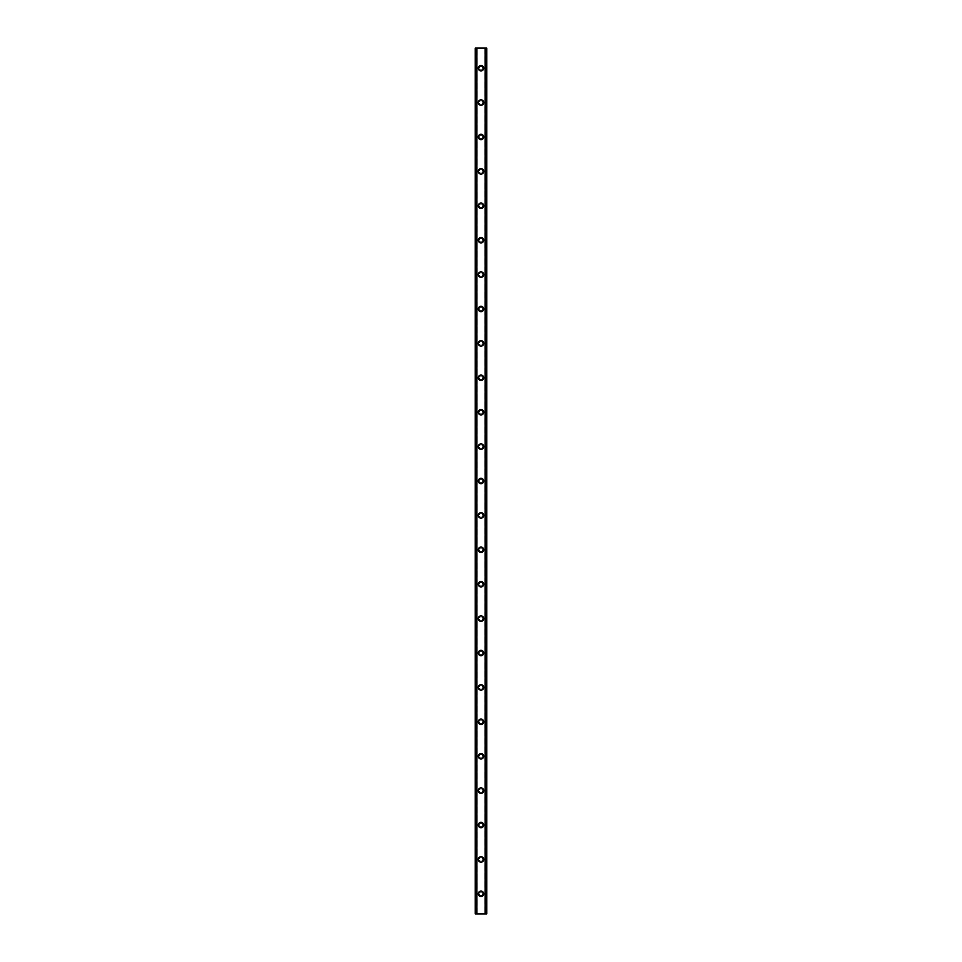 <?xml version="1.0" encoding="UTF-8"?>
<svg xmlns="http://www.w3.org/2000/svg" width="962" height="962" viewBox="0 0 962 962"><rect width="100%" height="100%" fill="white"/><g stroke="black" fill="none" stroke-linecap="round" stroke-linejoin="round"><path stroke-width="0.72" stroke-dasharray="4.81 3.61" d="M482.72 893.83A1.72 1.72 0 0 0 481 892.111A1.72 1.72 0 0 0 479.28 893.83A1.72 1.72 0 0 0 481 895.55A1.72 1.72 0 0 0 482.72 893.83A1.72 1.72 0 0 0 481 892.111A1.72 1.72 0 0 0 479.28 893.83A1.72 1.72 0 0 0 481 895.55A1.72 1.72 0 0 0 482.72 893.83M478.282 893.83A2.718 2.718 0 0 1 481 891.113A2.718 2.718 0 0 1 483.718 893.83A2.718 2.718 0 0 0 481 891.113A2.718 2.718 0 0 0 478.282 893.83A2.718 2.718 0 0 0 481 896.56A2.718 2.718 0 0 0 483.718 893.83A2.718 2.718 0 0 0 481 891.113A2.718 2.718 0 0 0 478.282 893.83A2.718 2.718 0 0 0 481 896.56A2.718 2.718 0 0 0 483.718 893.83A2.718 2.718 0 0 1 481 896.56A2.718 2.718 0 0 1 478.282 893.83M482.72 859.427A1.72 1.72 0 0 0 481 857.707A1.72 1.72 0 0 0 479.28 859.427A1.72 1.72 0 0 0 481 861.146A1.72 1.72 0 0 0 482.72 859.427A1.72 1.72 0 0 0 481 857.707A1.72 1.72 0 0 0 479.28 859.427A1.72 1.72 0 0 0 481 861.146A1.72 1.72 0 0 0 482.72 859.427M478.282 859.427A2.718 2.718 0 0 1 481 856.709A2.718 2.718 0 0 1 483.718 859.427A2.718 2.718 0 0 0 481 856.709A2.718 2.718 0 0 0 478.282 859.427A2.718 2.718 0 0 0 481 862.156A2.718 2.718 0 0 0 483.718 859.427A2.718 2.718 0 0 0 481 856.709A2.718 2.718 0 0 0 478.282 859.427A2.718 2.718 0 0 0 481 862.156A2.718 2.718 0 0 0 483.718 859.427A2.718 2.718 0 0 1 481 862.156A2.718 2.718 0 0 1 478.282 859.427M482.72 825.023A1.72 1.72 0 0 0 481 823.304A1.72 1.72 0 0 0 479.28 825.023A1.72 1.72 0 0 0 481 826.743A1.72 1.72 0 0 0 482.72 825.023A1.72 1.72 0 0 0 481 823.304A1.72 1.72 0 0 0 479.28 825.023A1.72 1.72 0 0 0 481 826.743A1.72 1.72 0 0 0 482.72 825.023M478.282 825.023A2.718 2.718 0 0 1 481 822.306A2.718 2.718 0 0 1 483.718 825.023A2.718 2.718 0 0 0 481 822.306A2.718 2.718 0 0 0 478.282 825.023A2.718 2.718 0 0 0 481 827.753A2.718 2.718 0 0 0 483.718 825.023A2.718 2.718 0 0 0 481 822.306A2.718 2.718 0 0 0 478.282 825.023A2.718 2.718 0 0 0 481 827.753A2.718 2.718 0 0 0 483.718 825.023A2.718 2.718 0 0 1 481 827.753A2.718 2.718 0 0 1 478.282 825.023M482.72 790.62A1.72 1.72 0 0 0 481 788.9A1.72 1.72 0 0 0 479.28 790.62A1.72 1.72 0 0 0 481 792.339A1.72 1.72 0 0 0 482.72 790.62A1.72 1.72 0 0 0 481 788.9A1.72 1.72 0 0 0 479.28 790.62A1.72 1.72 0 0 0 481 792.339A1.72 1.72 0 0 0 482.72 790.62M478.282 790.62A2.718 2.718 0 0 1 481 787.902A2.718 2.718 0 0 1 483.718 790.62A2.718 2.718 0 0 0 481 787.902A2.718 2.718 0 0 0 478.282 790.62A2.718 2.718 0 0 0 481 793.349A2.718 2.718 0 0 0 483.718 790.62A2.718 2.718 0 0 0 481 787.902A2.718 2.718 0 0 0 478.282 790.62A2.718 2.718 0 0 0 481 793.349A2.718 2.718 0 0 0 483.718 790.62A2.718 2.718 0 0 1 481 793.349A2.718 2.718 0 0 1 478.282 790.62M482.72 756.216A1.72 1.72 0 0 0 481 754.497A1.72 1.72 0 0 0 479.28 756.216A1.72 1.72 0 0 0 481 757.936A1.72 1.72 0 0 0 482.72 756.216A1.72 1.72 0 0 0 481 754.497A1.72 1.72 0 0 0 479.28 756.216A1.72 1.72 0 0 0 481 757.936A1.72 1.72 0 0 0 482.72 756.216M478.282 756.216A2.718 2.718 0 0 1 481 753.499A2.718 2.718 0 0 1 483.718 756.216A2.718 2.718 0 0 0 481 753.499A2.718 2.718 0 0 0 478.282 756.216A2.718 2.718 0 0 0 481 758.946A2.718 2.718 0 0 0 483.718 756.216A2.718 2.718 0 0 0 481 753.499A2.718 2.718 0 0 0 478.282 756.216A2.718 2.718 0 0 0 481 758.946A2.718 2.718 0 0 0 483.718 756.216A2.718 2.718 0 0 1 481 758.946A2.718 2.718 0 0 1 478.282 756.216M482.72 721.813A1.72 1.72 0 0 0 481 720.093A1.72 1.72 0 0 0 479.28 721.813A1.72 1.72 0 0 0 481 723.544A1.72 1.72 0 0 0 482.72 721.813A1.72 1.72 0 0 0 481 720.093A1.72 1.72 0 0 0 479.28 721.813A1.72 1.72 0 0 0 481 723.544A1.72 1.72 0 0 0 482.72 721.813M478.282 721.813A2.718 2.718 0 0 1 481 719.095A2.718 2.718 0 0 1 483.718 721.813A2.718 2.718 0 0 0 481 719.095A2.718 2.718 0 0 0 478.282 721.813A2.718 2.718 0 0 0 481 724.542A2.718 2.718 0 0 0 483.718 721.813A2.718 2.718 0 0 0 481 719.095A2.718 2.718 0 0 0 478.282 721.813A2.718 2.718 0 0 0 481 724.542A2.718 2.718 0 0 0 483.718 721.813A2.718 2.718 0 0 1 481 724.542A2.718 2.718 0 0 1 478.282 721.813M482.72 687.421A1.72 1.72 0 0 0 481 685.702A1.72 1.72 0 0 0 479.28 687.421A1.72 1.72 0 0 0 481 689.141A1.72 1.72 0 0 0 482.72 687.421A1.72 1.72 0 0 0 481 685.702A1.72 1.72 0 0 0 479.28 687.421A1.72 1.72 0 0 0 481 689.141A1.72 1.72 0 0 0 482.72 687.421M478.282 687.421A2.718 2.718 0 0 1 481 684.691A2.718 2.718 0 0 1 483.718 687.421A2.718 2.718 0 0 0 481 684.691A2.718 2.718 0 0 0 478.282 687.421A2.718 2.718 0 0 0 481 690.139A2.718 2.718 0 0 0 483.718 687.421A2.718 2.718 0 0 0 481 684.691A2.718 2.718 0 0 0 478.282 687.421A2.718 2.718 0 0 0 481 690.139A2.718 2.718 0 0 0 483.718 687.421A2.718 2.718 0 0 1 481 690.139A2.718 2.718 0 0 1 478.282 687.421M482.72 653.018A1.72 1.72 0 0 0 481 651.298A1.72 1.72 0 0 0 479.28 653.018A1.72 1.72 0 0 0 481 654.737A1.72 1.72 0 0 0 482.72 653.018A1.72 1.72 0 0 0 481 651.298A1.72 1.72 0 0 0 479.28 653.018A1.72 1.72 0 0 0 481 654.737A1.72 1.72 0 0 0 482.72 653.018M478.282 653.018A2.718 2.718 0 0 1 481 650.288A2.718 2.718 0 0 1 483.718 653.018A2.718 2.718 0 0 0 481 650.288A2.718 2.718 0 0 0 478.282 653.018A2.718 2.718 0 0 0 481 655.735A2.718 2.718 0 0 0 483.718 653.018A2.718 2.718 0 0 0 481 650.288A2.718 2.718 0 0 0 478.282 653.018A2.718 2.718 0 0 0 481 655.735A2.718 2.718 0 0 0 483.718 653.018A2.718 2.718 0 0 1 481 655.735A2.718 2.718 0 0 1 478.282 653.018M482.72 618.614A1.72 1.72 0 0 0 481 616.895A1.72 1.72 0 0 0 479.28 618.614A1.72 1.72 0 0 0 481 620.334A1.72 1.72 0 0 0 482.72 618.614A1.72 1.72 0 0 0 481 616.895A1.72 1.72 0 0 0 479.28 618.614A1.72 1.72 0 0 0 481 620.334A1.72 1.72 0 0 0 482.72 618.614M478.282 618.614A2.718 2.718 0 0 1 481 615.884A2.718 2.718 0 0 1 483.718 618.614A2.718 2.718 0 0 0 481 615.884A2.718 2.718 0 0 0 478.282 618.614A2.718 2.718 0 0 0 481 621.332A2.718 2.718 0 0 0 483.718 618.614A2.718 2.718 0 0 0 481 615.884A2.718 2.718 0 0 0 478.282 618.614A2.718 2.718 0 0 0 481 621.332A2.718 2.718 0 0 0 483.718 618.614A2.718 2.718 0 0 1 481 621.332A2.718 2.718 0 0 1 478.282 618.614M482.72 584.211A1.72 1.72 0 0 0 481 582.491A1.72 1.72 0 0 0 479.28 584.211A1.72 1.72 0 0 0 481 585.93A1.72 1.72 0 0 0 482.72 584.211A1.72 1.72 0 0 0 481 582.491A1.72 1.72 0 0 0 479.28 584.211A1.72 1.72 0 0 0 481 585.93A1.72 1.72 0 0 0 482.72 584.211M478.282 584.211A2.718 2.718 0 0 1 481 581.481A2.718 2.718 0 0 1 483.718 584.211A2.718 2.718 0 0 0 481 581.481A2.718 2.718 0 0 0 478.282 584.211A2.718 2.718 0 0 0 481 586.928A2.718 2.718 0 0 0 483.718 584.211A2.718 2.718 0 0 0 481 581.481A2.718 2.718 0 0 0 478.282 584.211A2.718 2.718 0 0 0 481 586.928A2.718 2.718 0 0 0 483.718 584.211A2.718 2.718 0 0 1 481 586.928A2.718 2.718 0 0 1 478.282 584.211M482.72 549.807A1.72 1.72 0 0 0 481 548.087A1.72 1.72 0 0 0 479.28 549.807A1.72 1.72 0 0 0 481 551.527A1.72 1.72 0 0 0 482.72 549.807A1.72 1.72 0 0 0 481 548.087A1.72 1.72 0 0 0 479.28 549.807A1.72 1.72 0 0 0 481 551.527A1.72 1.72 0 0 0 482.72 549.807M478.282 549.807A2.718 2.718 0 0 1 481 547.077A2.718 2.718 0 0 1 483.718 549.807A2.718 2.718 0 0 0 481 547.077A2.718 2.718 0 0 0 478.282 549.807A2.718 2.718 0 0 0 481 552.525A2.718 2.718 0 0 0 483.718 549.807A2.718 2.718 0 0 0 481 547.077A2.718 2.718 0 0 0 478.282 549.807A2.718 2.718 0 0 0 481 552.525A2.718 2.718 0 0 0 483.718 549.807A2.718 2.718 0 0 1 481 552.525A2.718 2.718 0 0 1 478.282 549.807M482.72 515.404A1.72 1.72 0 0 0 481 513.684A1.72 1.72 0 0 0 479.28 515.404A1.72 1.72 0 0 0 481 517.123A1.72 1.72 0 0 0 482.72 515.404A1.72 1.72 0 0 0 481 513.684A1.72 1.72 0 0 0 479.28 515.404A1.72 1.72 0 0 0 481 517.123A1.72 1.72 0 0 0 482.72 515.404M478.282 515.404A2.718 2.718 0 0 1 481 512.674A2.718 2.718 0 0 1 483.718 515.404A2.718 2.718 0 0 0 481 512.674A2.718 2.718 0 0 0 478.282 515.404A2.718 2.718 0 0 0 481 518.121A2.718 2.718 0 0 0 483.718 515.404A2.718 2.718 0 0 0 481 512.674A2.718 2.718 0 0 0 478.282 515.404A2.718 2.718 0 0 0 481 518.121A2.718 2.718 0 0 0 483.718 515.404A2.718 2.718 0 0 1 481 518.121A2.718 2.718 0 0 1 478.282 515.404M482.72 481A1.72 1.72 0 0 0 481 479.28A1.72 1.72 0 0 0 479.28 481A1.72 1.72 0 0 0 481 482.72A1.72 1.72 0 0 0 482.72 481A1.72 1.72 0 0 0 481 479.28A1.72 1.72 0 0 0 479.28 481A1.72 1.72 0 0 0 481 482.72A1.72 1.72 0 0 0 482.72 481M478.282 481A2.718 2.718 0 0 1 481 478.282A2.718 2.718 0 0 1 483.718 481A2.718 2.718 0 0 0 481 478.282A2.718 2.718 0 0 0 478.282 481A2.718 2.718 0 0 0 481 483.718A2.718 2.718 0 0 0 483.718 481A2.718 2.718 0 0 0 481 478.282A2.718 2.718 0 0 0 478.282 481A2.718 2.718 0 0 0 481 483.718A2.718 2.718 0 0 0 483.718 481A2.718 2.718 0 0 1 481 483.718A2.718 2.718 0 0 1 478.282 481M482.72 446.596A1.72 1.72 0 0 0 481 444.877A1.72 1.72 0 0 0 479.28 446.596A1.72 1.72 0 0 0 481 448.316A1.72 1.72 0 0 0 482.72 446.596A1.72 1.72 0 0 0 481 444.877A1.72 1.72 0 0 0 479.28 446.596A1.72 1.72 0 0 0 481 448.316A1.72 1.72 0 0 0 482.72 446.596M478.282 446.596A2.718 2.718 0 0 1 481 443.879A2.718 2.718 0 0 1 483.718 446.596A2.718 2.718 0 0 0 481 443.879A2.718 2.718 0 0 0 478.282 446.596A2.718 2.718 0 0 0 481 449.326A2.718 2.718 0 0 0 483.718 446.596A2.718 2.718 0 0 0 481 443.879A2.718 2.718 0 0 0 478.282 446.596A2.718 2.718 0 0 0 481 449.326A2.718 2.718 0 0 0 483.718 446.596A2.718 2.718 0 0 1 481 449.326A2.718 2.718 0 0 1 478.282 446.596M482.72 412.193A1.72 1.72 0 0 0 481 410.473A1.72 1.72 0 0 0 479.28 412.193A1.72 1.72 0 0 0 481 413.913A1.72 1.72 0 0 0 482.72 412.193A1.72 1.72 0 0 0 481 410.473A1.72 1.72 0 0 0 479.28 412.193A1.72 1.72 0 0 0 481 413.913A1.72 1.72 0 0 0 482.72 412.193M478.282 412.193A2.718 2.718 0 0 1 481 409.475A2.718 2.718 0 0 1 483.718 412.193A2.718 2.718 0 0 0 481 409.475A2.718 2.718 0 0 0 478.282 412.193A2.718 2.718 0 0 0 481 414.923A2.718 2.718 0 0 0 483.718 412.193A2.718 2.718 0 0 0 481 409.475A2.718 2.718 0 0 0 478.282 412.193A2.718 2.718 0 0 0 481 414.923A2.718 2.718 0 0 0 483.718 412.193A2.718 2.718 0 0 1 481 414.923A2.718 2.718 0 0 1 478.282 412.193M482.72 377.789A1.72 1.72 0 0 0 481 376.07A1.72 1.72 0 0 0 479.28 377.789A1.72 1.72 0 0 0 481 379.509A1.72 1.72 0 0 0 482.72 377.789A1.72 1.72 0 0 0 481 376.07A1.72 1.72 0 0 0 479.28 377.789A1.72 1.72 0 0 0 481 379.509A1.72 1.72 0 0 0 482.72 377.789M478.282 377.789A2.718 2.718 0 0 1 481 375.072A2.718 2.718 0 0 1 483.718 377.789A2.718 2.718 0 0 0 481 375.072A2.718 2.718 0 0 0 478.282 377.789A2.718 2.718 0 0 0 481 380.519A2.718 2.718 0 0 0 483.718 377.789A2.718 2.718 0 0 0 481 375.072A2.718 2.718 0 0 0 478.282 377.789A2.718 2.718 0 0 0 481 380.519A2.718 2.718 0 0 0 483.718 377.789A2.718 2.718 0 0 1 481 380.519A2.718 2.718 0 0 1 478.282 377.789M482.72 343.386A1.72 1.72 0 0 0 481 341.666A1.72 1.72 0 0 0 479.28 343.386A1.72 1.72 0 0 0 481 345.105A1.72 1.72 0 0 0 482.72 343.386A1.72 1.72 0 0 0 481 341.666A1.72 1.72 0 0 0 479.28 343.386A1.72 1.72 0 0 0 481 345.105A1.72 1.72 0 0 0 482.72 343.386M478.282 343.386A2.718 2.718 0 0 1 481 340.668A2.718 2.718 0 0 1 483.718 343.386A2.718 2.718 0 0 0 481 340.668A2.718 2.718 0 0 0 478.282 343.386A2.718 2.718 0 0 0 481 346.116A2.718 2.718 0 0 0 483.718 343.386A2.718 2.718 0 0 0 481 340.668A2.718 2.718 0 0 0 478.282 343.386A2.718 2.718 0 0 0 481 346.116A2.718 2.718 0 0 0 483.718 343.386A2.718 2.718 0 0 1 481 346.116A2.718 2.718 0 0 1 478.282 343.386M482.72 308.982A1.72 1.72 0 0 0 481 307.263A1.72 1.72 0 0 0 479.28 308.982A1.72 1.72 0 0 0 481 310.702A1.72 1.72 0 0 0 482.72 308.982A1.72 1.72 0 0 0 481 307.263A1.72 1.72 0 0 0 479.28 308.982A1.72 1.72 0 0 0 481 310.702A1.72 1.72 0 0 0 482.72 308.982M478.282 308.982A2.718 2.718 0 0 1 481 306.265A2.718 2.718 0 0 1 483.718 308.982A2.718 2.718 0 0 0 481 306.265A2.718 2.718 0 0 0 478.282 308.982A2.718 2.718 0 0 0 481 311.712A2.718 2.718 0 0 0 483.718 308.982A2.718 2.718 0 0 0 481 306.265A2.718 2.718 0 0 0 478.282 308.982A2.718 2.718 0 0 0 481 311.712A2.718 2.718 0 0 0 483.718 308.982A2.718 2.718 0 0 1 481 311.712A2.718 2.718 0 0 1 478.282 308.982M482.72 274.579A1.72 1.72 0 0 0 481 272.859A1.72 1.72 0 0 0 479.28 274.579A1.72 1.72 0 0 0 481 276.298A1.72 1.72 0 0 0 482.72 274.579A1.72 1.72 0 0 0 481 272.859A1.72 1.72 0 0 0 479.28 274.579A1.72 1.72 0 0 0 481 276.298A1.72 1.72 0 0 0 482.72 274.579M478.282 274.579A2.718 2.718 0 0 1 481 271.861A2.718 2.718 0 0 1 483.718 274.579A2.718 2.718 0 0 0 481 271.861A2.718 2.718 0 0 0 478.282 274.579A2.718 2.718 0 0 0 481 277.309A2.718 2.718 0 0 0 483.718 274.579A2.718 2.718 0 0 0 481 271.861A2.718 2.718 0 0 0 478.282 274.579A2.718 2.718 0 0 0 481 277.309A2.718 2.718 0 0 0 483.718 274.579A2.718 2.718 0 0 1 481 277.309A2.718 2.718 0 0 1 478.282 274.579M482.72 240.187A1.72 1.72 0 0 0 481 238.456A1.72 1.72 0 0 0 479.28 240.187A1.72 1.72 0 0 0 481 241.907A1.72 1.72 0 0 0 482.72 240.187A1.72 1.72 0 0 0 481 238.456A1.72 1.72 0 0 0 479.28 240.187A1.72 1.72 0 0 0 481 241.907A1.72 1.72 0 0 0 482.72 240.187M478.282 240.187A2.718 2.718 0 0 1 481 237.458A2.718 2.718 0 0 1 483.718 240.187A2.718 2.718 0 0 0 481 237.458A2.718 2.718 0 0 0 478.282 240.187A2.718 2.718 0 0 0 481 242.905A2.718 2.718 0 0 0 483.718 240.187A2.718 2.718 0 0 0 481 237.458A2.718 2.718 0 0 0 478.282 240.187A2.718 2.718 0 0 0 481 242.905A2.718 2.718 0 0 0 483.718 240.187A2.718 2.718 0 0 1 481 242.905A2.718 2.718 0 0 1 478.282 240.187M482.72 205.784A1.72 1.72 0 0 0 481 204.064A1.72 1.72 0 0 0 479.28 205.784A1.72 1.72 0 0 0 481 207.503A1.72 1.72 0 0 0 482.72 205.784A1.72 1.72 0 0 0 481 204.064A1.72 1.72 0 0 0 479.28 205.784A1.72 1.72 0 0 0 481 207.503A1.72 1.72 0 0 0 482.72 205.784M478.282 205.784A2.718 2.718 0 0 1 481 203.054A2.718 2.718 0 0 1 483.718 205.784A2.718 2.718 0 0 0 481 203.054A2.718 2.718 0 0 0 478.282 205.784A2.718 2.718 0 0 0 481 208.501A2.718 2.718 0 0 0 483.718 205.784A2.718 2.718 0 0 0 481 203.054A2.718 2.718 0 0 0 478.282 205.784A2.718 2.718 0 0 0 481 208.501A2.718 2.718 0 0 0 483.718 205.784A2.718 2.718 0 0 1 481 208.501A2.718 2.718 0 0 1 478.282 205.784M482.72 171.38A1.72 1.72 0 0 0 481 169.661A1.72 1.72 0 0 0 479.28 171.38A1.72 1.72 0 0 0 481 173.1A1.72 1.72 0 0 0 482.72 171.38A1.72 1.72 0 0 0 481 169.661A1.72 1.72 0 0 0 479.28 171.38A1.72 1.72 0 0 0 481 173.1A1.72 1.72 0 0 0 482.72 171.38M478.282 171.38A2.718 2.718 0 0 1 481 168.651A2.718 2.718 0 0 1 483.718 171.38A2.718 2.718 0 0 0 481 168.651A2.718 2.718 0 0 0 478.282 171.38A2.718 2.718 0 0 0 481 174.098A2.718 2.718 0 0 0 483.718 171.38A2.718 2.718 0 0 0 481 168.651A2.718 2.718 0 0 0 478.282 171.38A2.718 2.718 0 0 0 481 174.098A2.718 2.718 0 0 0 483.718 171.38A2.718 2.718 0 0 1 481 174.098A2.718 2.718 0 0 1 478.282 171.38M482.72 136.977A1.72 1.72 0 0 0 481 135.257A1.72 1.72 0 0 0 479.28 136.977A1.72 1.72 0 0 0 481 138.696A1.72 1.72 0 0 0 482.72 136.977A1.72 1.72 0 0 0 481 135.257A1.72 1.72 0 0 0 479.28 136.977A1.72 1.72 0 0 0 481 138.696A1.72 1.72 0 0 0 482.72 136.977M478.282 136.977A2.718 2.718 0 0 1 481 134.247A2.718 2.718 0 0 1 483.718 136.977A2.718 2.718 0 0 0 481 134.247A2.718 2.718 0 0 0 478.282 136.977A2.718 2.718 0 0 0 481 139.694A2.718 2.718 0 0 0 483.718 136.977A2.718 2.718 0 0 0 481 134.247A2.718 2.718 0 0 0 478.282 136.977A2.718 2.718 0 0 0 481 139.694A2.718 2.718 0 0 0 483.718 136.977A2.718 2.718 0 0 1 481 139.694A2.718 2.718 0 0 1 478.282 136.977M482.72 102.573A1.72 1.72 0 0 0 481 100.854A1.72 1.72 0 0 0 479.28 102.573A1.72 1.72 0 0 0 481 104.293A1.72 1.72 0 0 0 482.72 102.573A1.72 1.72 0 0 0 481 100.854A1.72 1.72 0 0 0 479.28 102.573A1.72 1.72 0 0 0 481 104.293A1.72 1.72 0 0 0 482.72 102.573M478.282 102.573A2.718 2.718 0 0 1 481 99.844A2.718 2.718 0 0 1 483.718 102.573A2.718 2.718 0 0 0 481 99.844A2.718 2.718 0 0 0 478.282 102.573A2.718 2.718 0 0 0 481 105.291A2.718 2.718 0 0 0 483.718 102.573A2.718 2.718 0 0 0 481 99.844A2.718 2.718 0 0 0 478.282 102.573A2.718 2.718 0 0 0 481 105.291A2.718 2.718 0 0 0 483.718 102.573A2.718 2.718 0 0 1 481 105.291A2.718 2.718 0 0 1 478.282 102.573M482.72 68.17A1.72 1.72 0 0 0 481 66.45A1.72 1.72 0 0 0 479.28 68.17A1.72 1.72 0 0 0 481 69.889A1.72 1.72 0 0 0 482.72 68.17A1.72 1.72 0 0 0 481 66.45A1.72 1.72 0 0 0 479.28 68.17A1.72 1.72 0 0 0 481 69.889A1.72 1.72 0 0 0 482.72 68.17M478.282 68.17A2.718 2.718 0 0 1 481 65.44A2.718 2.718 0 0 1 483.718 68.17A2.718 2.718 0 0 0 481 65.44A2.718 2.718 0 0 0 478.282 68.17A2.718 2.718 0 0 0 481 70.887A2.718 2.718 0 0 0 483.718 68.17A2.718 2.718 0 0 0 481 65.44A2.718 2.718 0 0 0 478.282 68.17A2.718 2.718 0 0 0 481 70.887A2.718 2.718 0 0 0 483.718 68.17A2.718 2.718 0 0 1 481 70.887A2.718 2.718 0 0 1 478.282 68.17M482.347 48.1L481.337 48.1L482.347 48.1M481.337 48.1L482.467 48.1L481.337 48.1M480.543 48.1L479.304 48.1L480.543 48.1M479.304 48.1L480.663 48.1L479.304 48.1M486.159 48.1L486.736 913.9L486.736 48.1L486.736 913.9L484.788 913.9L486.736 913.9L486.736 48.1L475.264 48.1L475.264 913.9L477.044 913.9L475.348 913.9M475.348 48.1L477.212 48.1L475.264 48.1L475.264 913.9L486.159 913.9M479.653 913.9L480.663 913.9L479.653 913.9M480.663 913.9L479.533 913.9L480.663 913.9M477.212 913.9L477.212 48.1L477.212 913.9M475.841 48.1L475.841 913.9M475.264 48.1L475.264 913.9L475.264 48.1M476.623 48.1L476.623 913.9M476.503 48.1L476.503 913.9M485.497 48.1L485.497 913.9M485.377 48.1L485.377 913.9M484.788 48.1L484.788 913.9L484.788 48.1M475.432 48.1L475.432 913.9M477.044 48.1L477.044 913.9L477.044 48.1M475.589 48.1L475.589 913.9M475.444 48.1L475.444 913.9M486.652 48.1L486.652 913.9M486.556 48.1L486.556 913.9M486.411 48.1L486.411 913.9M484.956 48.1L484.956 913.9L484.956 48.1M486.568 48.1L486.568 913.9"/><path stroke-width="1.44" d="M478.282 893.83A2.718 2.718 0 0 1 481 891.113A2.718 2.718 0 0 1 483.718 893.83A2.718 2.718 0 0 1 481 896.56A2.718 2.718 0 0 1 478.282 893.83M478.282 859.427A2.718 2.718 0 0 1 481 856.709A2.718 2.718 0 0 1 483.718 859.427A2.718 2.718 0 0 1 481 862.156A2.718 2.718 0 0 1 478.282 859.427M478.282 825.023A2.718 2.718 0 0 1 481 822.306A2.718 2.718 0 0 1 483.718 825.023A2.718 2.718 0 0 1 481 827.753A2.718 2.718 0 0 1 478.282 825.023M478.282 790.62A2.718 2.718 0 0 1 481 787.902A2.718 2.718 0 0 1 483.718 790.62A2.718 2.718 0 0 1 481 793.349A2.718 2.718 0 0 1 478.282 790.62M478.282 756.216A2.718 2.718 0 0 1 481 753.499A2.718 2.718 0 0 1 483.718 756.216A2.718 2.718 0 0 1 481 758.946A2.718 2.718 0 0 1 478.282 756.216M478.282 721.813A2.718 2.718 0 0 1 481 719.095A2.718 2.718 0 0 1 483.718 721.813A2.718 2.718 0 0 1 481 724.542A2.718 2.718 0 0 1 478.282 721.813M478.282 687.421A2.718 2.718 0 0 1 481 684.691A2.718 2.718 0 0 1 483.718 687.421A2.718 2.718 0 0 1 481 690.139A2.718 2.718 0 0 1 478.282 687.421M478.282 653.018A2.718 2.718 0 0 1 481 650.288A2.718 2.718 0 0 1 483.718 653.018A2.718 2.718 0 0 1 481 655.735A2.718 2.718 0 0 1 478.282 653.018M478.282 618.614A2.718 2.718 0 0 1 481 615.884A2.718 2.718 0 0 1 483.718 618.614A2.718 2.718 0 0 1 481 621.332A2.718 2.718 0 0 1 478.282 618.614M478.282 584.211A2.718 2.718 0 0 1 481 581.481A2.718 2.718 0 0 1 483.718 584.211A2.718 2.718 0 0 1 481 586.928A2.718 2.718 0 0 1 478.282 584.211M478.282 549.807A2.718 2.718 0 0 1 481 547.077A2.718 2.718 0 0 1 483.718 549.807A2.718 2.718 0 0 1 481 552.525A2.718 2.718 0 0 1 478.282 549.807M478.282 515.404A2.718 2.718 0 0 1 481 512.674A2.718 2.718 0 0 1 483.718 515.404A2.718 2.718 0 0 1 481 518.121A2.718 2.718 0 0 1 478.282 515.404M478.282 481A2.718 2.718 0 0 1 481 478.282A2.718 2.718 0 0 1 483.718 481A2.718 2.718 0 0 1 481 483.718A2.718 2.718 0 0 1 478.282 481M478.282 446.596A2.718 2.718 0 0 1 481 443.879A2.718 2.718 0 0 1 483.718 446.596A2.718 2.718 0 0 1 481 449.326A2.718 2.718 0 0 1 478.282 446.596M478.282 412.193A2.718 2.718 0 0 1 481 409.475A2.718 2.718 0 0 1 483.718 412.193A2.718 2.718 0 0 1 481 414.923A2.718 2.718 0 0 1 478.282 412.193M478.282 377.789A2.718 2.718 0 0 1 481 375.072A2.718 2.718 0 0 1 483.718 377.789A2.718 2.718 0 0 1 481 380.519A2.718 2.718 0 0 1 478.282 377.789M478.282 343.386A2.718 2.718 0 0 1 481 340.668A2.718 2.718 0 0 1 483.718 343.386A2.718 2.718 0 0 1 481 346.116A2.718 2.718 0 0 1 478.282 343.386M478.282 308.982A2.718 2.718 0 0 1 481 306.265A2.718 2.718 0 0 1 483.718 308.982A2.718 2.718 0 0 1 481 311.712A2.718 2.718 0 0 1 478.282 308.982M478.282 274.579A2.718 2.718 0 0 1 481 271.861A2.718 2.718 0 0 1 483.718 274.579A2.718 2.718 0 0 1 481 277.309A2.718 2.718 0 0 1 478.282 274.579M478.282 240.187A2.718 2.718 0 0 1 481 237.458A2.718 2.718 0 0 1 483.718 240.187A2.718 2.718 0 0 1 481 242.905A2.718 2.718 0 0 1 478.282 240.187M478.282 205.784A2.718 2.718 0 0 1 481 203.054A2.718 2.718 0 0 1 483.718 205.784A2.718 2.718 0 0 1 481 208.501A2.718 2.718 0 0 1 478.282 205.784M478.282 171.38A2.718 2.718 0 0 1 481 168.651A2.718 2.718 0 0 1 483.718 171.38A2.718 2.718 0 0 1 481 174.098A2.718 2.718 0 0 1 478.282 171.38M478.282 136.977A2.718 2.718 0 0 1 481 134.247A2.718 2.718 0 0 1 483.718 136.977A2.718 2.718 0 0 1 481 139.694A2.718 2.718 0 0 1 478.282 136.977M478.282 102.573A2.718 2.718 0 0 1 481 99.844A2.718 2.718 0 0 1 483.718 102.573A2.718 2.718 0 0 1 481 105.291A2.718 2.718 0 0 1 478.282 102.573M478.282 68.17A2.718 2.718 0 0 1 481 65.44A2.718 2.718 0 0 1 483.718 68.17A2.718 2.718 0 0 1 481 70.887A2.718 2.718 0 0 1 478.282 68.17M486.652 48.1L475.264 48.1L475.264 913.9L486.736 913.9L486.736 48.1L486.652 913.9M476.503 48.1L476.503 913.9M476.623 48.1L476.623 913.9M476.851 48.1L476.851 913.9M485.149 48.1L485.149 913.9M485.377 48.1L485.377 913.9M485.497 48.1L485.497 913.9M475.348 48.1L475.348 913.9M475.456 48.1L475.456 913.9M475.601 48.1L475.601 913.9M486.399 48.1L486.399 913.9M486.544 48.1L486.544 913.9"/></g></svg>
